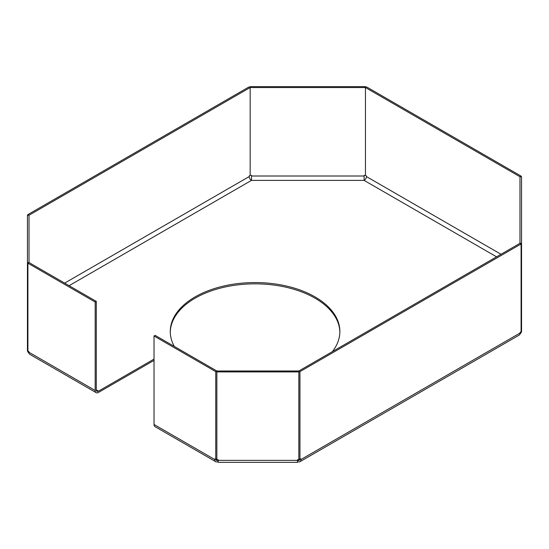 <?xml version="1.0" encoding="UTF-8"?>
<svg xmlns="http://www.w3.org/2000/svg" width="549" height="549" viewBox="0 0 549 549"><rect width="100%" height="100%" fill="white"/><g stroke="black" fill="none" stroke-linecap="round" stroke-linejoin="round"><path stroke-width="0.82" d="M96.288 301.387L29.022 262.552L27.91 263.191L27.91 351.017L28.857 351.566L28.857 352.204A4.708 2.718 120 0 0 29.838 354.366L96.157 392.652A4.708 2.718 120 0 1 95.183 390.497L95.183 302.032L96.288 301.387L96.288 389.859A3.143 1.812 120 0 0 96.94 391.293A3.143 1.812 120 0 0 98.511 391.135L154.029 359.087M96.157 392.652A4.708 2.718 120 0 0 98.511 392.418L154.029 360.37M27.91 263.191L95.183 302.032M297.489 460.213L297.489 461.496M218.2 461.496L218.2 460.213M339.858 332.159A84.793 48.957 0 0 0 255.072 283.847A84.793 48.957 0 0 0 170.286 332.159M215.942 459.348A3.143 1.812 120 0 0 216.56 460.35A3.143 1.812 120 0 0 218.131 460.199L217.315 459.733M216.855 458.82L215.75 459.465L214.796 458.916L214.796 459.554A4.708 2.718 120 0 0 215.771 461.716A4.708 2.718 120 0 0 218.131 461.483M214.796 459.554L154.029 424.473A4.708 2.718 120 0 0 155.003 426.628L215.771 461.716M216.855 371L155.141 335.364L154.029 336.009L215.75 371.639L216.855 371L216.855 371.906L298.834 371.906L298.834 371L216.855 371M27.91 350.379L27.45 350.379A4.708 3.843 180 0 0 28.953 353.062M29.022 215.222L27.45 215.222L27.45 262.552L29.022 262.552L29.022 215.222L250.166 87.545L249.061 86.907L27.91 214.584L29.022 215.222M64.645 283.119L249.219 176.558A3.143 1.812 -120 0 0 251.442 180.408L69.092 285.686M249.219 176.558L249.219 175.92L250.166 175.371L250.166 87.545L365.456 87.545L365.456 86.639L250.166 86.639L250.166 175.371L251.511 175.371L251.511 176.009L364.111 176.009L364.111 175.371L365.456 175.371L365.456 87.545L519.978 176.757L519.978 243.317L298.834 371L299.939 371.639L521.09 243.962L519.978 243.317L521.55 243.317L521.55 176.757L519.978 176.757L521.09 176.119L366.56 86.907L365.456 87.545L365.456 175.371L366.403 175.92L366.403 176.558L501.011 254.276M27.91 215.222L27.91 214.584M215.75 459.465L215.75 371.639M154.029 424.473L154.029 336.009M27.45 350.379L27.45 262.552M496.564 256.836L364.111 180.388L364.111 176.009M364.111 180.388L251.511 180.388L251.511 176.009M297.489 460.371L297.489 462.361L218.2 462.361L218.2 460.371L297.489 460.371L297.489 459.733L298.834 459.733L298.834 371.906M216.855 371.906L216.855 459.733L218.2 459.733L218.2 460.371M298.375 459.733L297.558 460.199A3.143 1.812 -120 0 0 299.13 460.35A3.143 1.812 -120 0 0 299.747 459.348M297.558 461.483A4.708 2.718 -120 0 0 299.919 461.716A4.708 2.718 -120 0 0 300.893 459.554L520.143 332.975L520.143 332.337L521.09 331.788L521.09 243.962M299.919 461.716L519.162 335.13A4.708 2.718 -120 0 0 520.143 332.975M298.834 458.82L299.939 459.465L300.893 458.916L300.893 459.554M299.939 459.465L299.939 371.639M520.047 333.826A4.708 3.843 180 0 0 521.55 331.143L521.55 243.317M521.09 331.143L521.55 331.143M364.179 180.408A3.143 1.812 120 0 0 366.403 176.558M521.09 176.757L521.09 176.119M174.301 346.433A84.793 48.957 180 0 1 170.272 331.521A84.793 48.957 180 0 1 255.072 282.563A84.793 48.957 180 0 1 339.865 331.521A84.793 48.957 180 0 1 332.378 351.628M96.288 389.859L98.511 391.135M95.183 390.497L28.857 352.204M216.299 459.142L216.855 459.465M298.834 459.465L299.39 459.142"/></g></svg>
